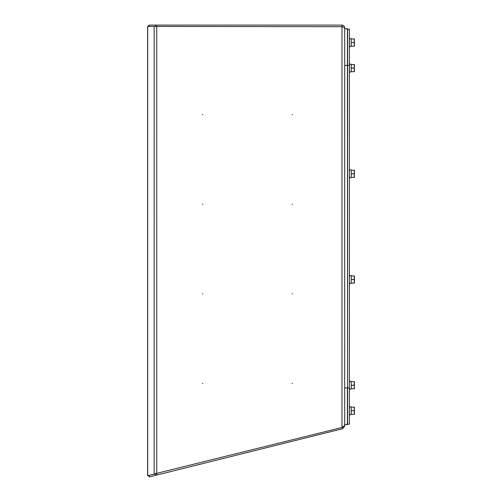 <?xml version="1.0" encoding="UTF-8"?>
<svg xmlns="http://www.w3.org/2000/svg" width="502" height="502" viewBox="0 0 502 502"><rect width="100%" height="100%" fill="white"/><g stroke="black" fill="none" stroke-linecap="round" stroke-linejoin="round"><path stroke-width="0.75" d="M292.051 114.682L292.497 114.682L292.051 114.682M292.051 383.415L292.497 383.415L292.051 383.415M202.469 383.415L202.921 383.415L202.469 383.415M292.051 204.258L292.497 204.258L292.051 204.258M292.051 293.839L292.497 293.839L292.051 293.839M202.469 293.839L202.921 293.839L202.469 293.839M202.469 204.258L202.921 204.258L202.469 204.258M202.469 114.682L202.921 114.682L202.469 114.682M149.031 475.595L149.351 476.9L342.64 428.708L344.679 426.104L344.679 425.495M342.64 428.708L342.314 427.403L341.987 427.484L344.679 425.476L344.679 27.786C344.523 26.154 343.625 25.263 341.987 25.1L149.031 25.1L149.031 26.443M342.772 26.694L147.601 26.443L147.601 475.614L156.743 473.675L156.756 25.1M342.314 427.403L154.152 473.995L154.152 26.443M341.987 427.484L341.987 25.1M155.783 475.3L155.457 473.995L147.601 475.614M148.994 475.607L147.695 475.607L147.695 26.443M148.228 475.614A2.686 2.686 0 0 0 149.219 476.36M149.031 25.414A2.686 2.686 0 0 0 147.964 26.443M341.987 26.443L344.679 27.786M344.359 426.104L344.679 426.104M349.379 424.177L347.591 424.177L349.379 424.177L349.379 387.895L347.591 387.895M349.379 65.411L349.379 29.129L347.591 29.129L347.591 65.411L349.379 65.411L349.379 387.895M347.591 29.129L347.591 424.416L344.679 424.598L347.409 424.598L347.409 387.87L344.679 387.87M347.591 28.89L344.679 28.708L347.409 28.708L347.591 387.87M351.262 39.344C350.942 38.152 350.346 38.152 349.467 39.344C350.346 38.152 350.942 38.152 351.262 39.344C350.942 38.152 350.346 38.152 349.467 39.344C350.346 38.152 350.942 38.152 351.262 39.344C350.942 38.152 350.346 38.152 349.467 39.344L349.467 45.795C349.8 46.987 350.396 46.987 351.262 45.795C350.358 46.987 349.762 46.987 349.467 45.795C349.8 46.987 350.396 46.987 351.262 45.795C350.358 46.987 349.762 46.987 349.467 45.795C349.8 46.987 350.396 46.987 351.262 45.795M351.262 407.511C350.942 406.319 350.346 406.319 349.467 407.511C350.346 406.319 350.942 406.319 351.262 407.511C350.942 406.319 350.346 406.319 349.467 407.511C350.346 406.319 350.942 406.319 351.262 407.511C350.942 406.319 350.346 406.319 349.467 407.511L349.467 413.962C349.794 415.154 350.39 415.154 351.262 413.962C350.39 415.154 349.794 415.154 349.467 413.962C349.794 415.154 350.39 415.154 351.262 413.962C350.39 415.154 349.794 415.154 349.467 413.962C349.794 415.154 350.39 415.154 351.262 413.962M349.467 44.898L349.467 40.242M349.467 410.749L349.467 408.408M354.079 42.57L354.399 44.358L354.399 38.987L354.079 38.987L354.399 40.775L354.079 42.57L351.262 42.57L351.262 46.153L354.399 46.153L354.399 44.358L354.079 46.153M354.079 38.987L351.262 38.987L351.262 42.57M354.079 410.736L354.399 412.531L354.399 407.153L354.079 407.153L354.399 408.948L354.079 410.736L351.262 410.736L351.262 414.319L354.399 414.319L354.399 412.531L354.079 414.319M354.079 407.153L351.262 407.153L351.262 410.736M354.079 68.103L354.399 69.891L354.399 64.52L354.079 64.52L354.399 66.308L354.079 68.103L351.262 68.103L351.262 71.686L354.399 71.686L354.399 69.891L354.079 71.686M354.079 64.52L351.262 64.52L351.262 68.103M354.079 173.805L354.399 175.593L354.399 170.222L354.079 170.222L354.399 172.01L354.079 173.805L351.262 173.805L351.262 177.388L354.399 177.388L354.399 175.593L354.079 177.388M354.079 170.222L351.262 170.222L351.262 173.805M354.079 279.507L354.399 281.302L354.399 275.924L354.079 275.924L354.399 277.719L354.079 279.507L351.262 279.507L351.262 283.09L354.399 283.09L354.399 281.302L354.079 283.09M354.079 275.924L351.262 275.924L351.262 279.507M354.079 385.21L354.399 387.004L354.399 381.627L354.079 381.627L354.399 383.421L354.079 385.21L351.262 385.21L351.262 388.793L354.399 388.793L354.399 387.004L354.079 388.793M354.079 381.627L351.262 381.627L351.262 385.21M349.467 176.133L349.467 177.03C349.794 178.223 350.39 178.223 351.262 177.03C350.39 178.223 349.794 178.223 349.467 177.03M349.467 171.477L349.467 170.58C350.346 169.387 350.942 169.387 351.262 170.58C350.942 169.387 350.346 169.387 349.467 170.58M349.467 281.835L349.467 282.733C349.794 283.925 350.39 283.925 351.262 282.733C350.39 283.925 349.794 283.925 349.467 282.733M349.467 277.179L349.467 276.282C350.346 275.09 350.942 275.09 351.262 276.282C350.942 275.09 350.346 275.09 349.467 276.282M349.467 382.882L349.467 381.984C350.346 380.792 350.942 380.792 351.262 381.984C350.942 380.792 350.346 380.792 349.467 381.984M349.467 65.775L349.467 71.328L349.467 65.775M157.038 474.986L156.712 473.681M155.457 25.1L155.457 26.443M347.591 65.436L344.679 65.436M349.467 71.328C349.794 72.52 350.39 72.52 351.262 71.328C350.39 72.52 349.794 72.52 349.467 71.328M351.262 64.877C350.942 63.685 350.346 63.685 349.467 64.877C350.346 63.685 350.942 63.685 351.262 64.877M349.467 388.435C349.794 389.627 350.39 389.627 351.262 388.435C350.39 389.627 349.794 389.627 349.467 388.435"/></g></svg>
